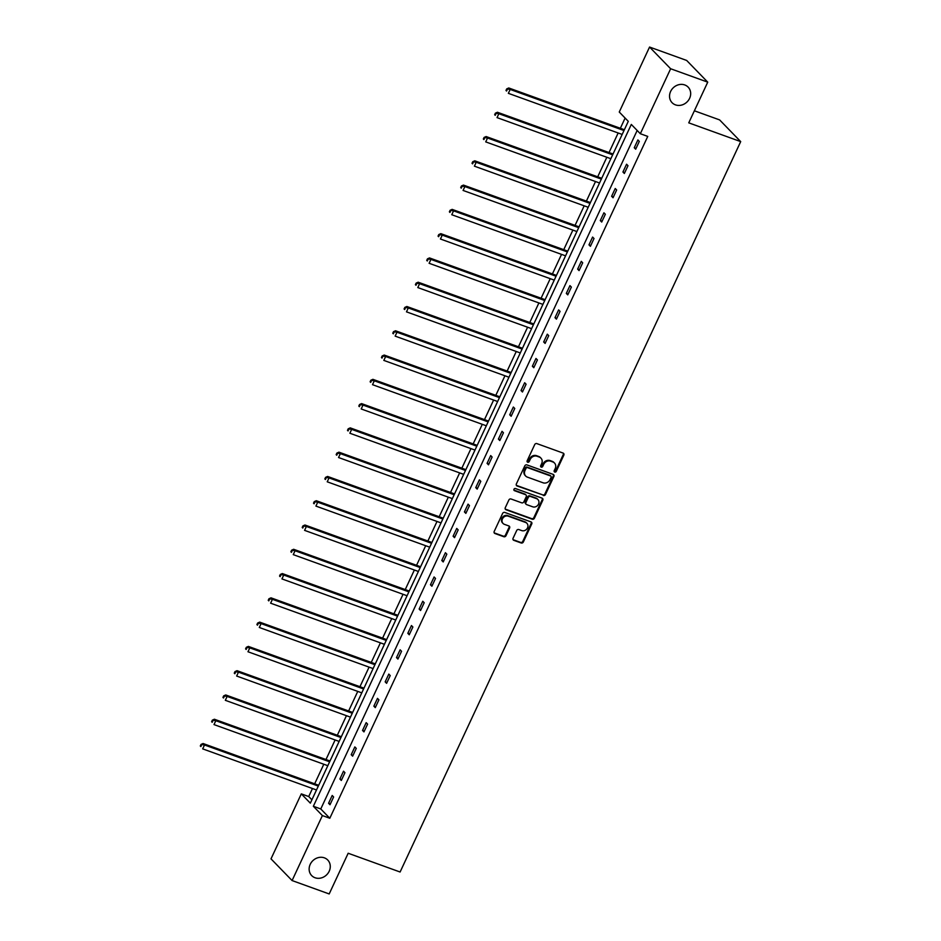 <?xml version="1.0" encoding="UTF-8"?>
<svg xmlns="http://www.w3.org/2000/svg" width="941" height="941" viewBox="0 0 941 941"><rect width="100%" height="100%" fill="white"/><g stroke="black" fill="none" stroke-linecap="round" stroke-linejoin="round"><path stroke-width="1.41" d="M324.351 857.839A11.186 9.881 135.8 0 0 311.342 862.427A11.186 9.881 135.8 0 0 311.683 875.589A11.186 9.881 135.8 0 0 315.059 877.753A11.186 9.881 135.8 0 0 328.068 873.166A11.186 9.881 135.8 0 0 327.727 860.003A11.186 9.881 135.8 0 0 324.351 857.839M684.754 84.949A11.186 9.881 135.8 0 0 671.745 89.536A11.186 9.881 135.8 0 0 672.086 102.698A11.186 9.881 135.8 0 0 675.462 104.863A11.186 9.881 135.8 0 0 688.471 100.275A11.186 9.881 135.8 0 0 688.13 87.113A11.186 9.881 135.8 0 0 684.754 84.949M554.755 472.064A1.2 1.059 135.8 0 0 556.272 471.359L563.835 455.126A1.717 1.517 135.8 0 0 563.094 453.08L536.876 443.611A1.717 1.517 135.8 0 0 534.7 444.611L527.136 460.843A1.2 1.059 135.8 0 0 529.171 461.572L530.148 459.479A5.493 4.846 135.8 0 1 537.099 456.267L539.275 457.055A5.493 4.846 135.8 0 1 540.934 458.126A5.493 4.846 135.8 0 1 541.663 463.631L540.687 465.736A1.2 1.059 135.8 0 0 542.722 466.465L543.698 464.372A5.493 4.846 135.8 0 1 550.638 461.161L552.826 461.949A5.493 4.846 135.8 0 1 554.484 463.019A5.493 4.846 135.8 0 1 555.214 468.524L554.225 470.629A1.2 1.059 135.8 0 0 554.755 472.064M554.167 471.476A1.2 1.059 135.8 0 0 555.696 470.771L563.271 454.538A1.717 1.517 135.8 0 0 563.283 453.162M527.078 461.69A1.2 1.059 135.8 0 0 528.607 460.984L529.583 458.89L530.148 459.479M540.616 466.583A1.2 1.059 135.8 0 0 542.145 465.877L543.133 463.784L543.698 464.372M513.068 538.264A1.717 1.517 135.8 0 0 513.81 540.322L521.173 542.981A1.717 1.517 135.8 0 0 523.337 541.981L531.747 523.949A1.717 1.517 135.8 0 0 530.995 521.902L504.776 512.433A1.717 1.517 135.8 0 0 502.612 513.433L494.201 531.453A1.717 1.517 135.8 0 0 494.954 533.512L503.835 536.723A1.717 1.517 135.8 0 0 505.999 535.723L509.599 528.007A1.717 1.517 135.8 0 0 508.858 525.948L504.447 524.36A4.587 4.058 135.8 0 1 508.258 516.186L525.525 522.42A4.587 4.058 135.8 0 1 521.714 530.595L518.832 529.548A1.717 1.517 135.8 0 0 516.668 530.559L513.068 538.264M649.561 47.05L686.659 60.447L707.738 82.149L688.753 122.848L740.696 141.609L400.101 872.013L348.17 853.252L329.185 893.95L292.086 880.553L271.008 858.851L301.308 793.875L310.342 803.167L628.282 121.33L619.26 112.026L649.561 47.05L670.639 68.752L640.339 133.728L631.305 124.435L313.353 806.272L322.387 815.576L292.086 880.553M707.738 82.149L670.639 68.752M637.163 130.47L320.775 808.954L329.809 818.258L647.749 136.41L640.339 133.728M329.809 818.258L322.387 815.576M543.322 495.472A1.717 1.517 135.8 0 0 545.498 494.472L553.896 476.44A1.717 1.517 135.8 0 0 553.155 474.382L526.936 464.913A1.717 1.517 135.8 0 0 524.76 465.924L516.362 483.945A1.717 1.517 135.8 0 0 517.103 486.003L542.757 494.884A1.717 1.517 135.8 0 0 544.921 493.884L553.332 475.852A1.717 1.517 135.8 0 0 553.343 474.476M542.816 500.2L534.417 518.22A1.717 1.517 135.8 0 1 532.241 519.22L506.023 509.751A1.717 1.517 135.8 0 1 505.282 507.705L508.881 499.989A1.717 1.517 135.8 0 1 511.045 498.989L521.679 502.823A1.717 1.517 135.8 0 0 523.855 501.824L526.242 496.707A1.717 1.517 135.8 0 0 525.49 494.648L514.421 490.649A1.2 1.059 135.8 0 1 515.421 488.52L542.075 498.142A1.717 1.517 135.8 0 1 542.816 500.2L542.251 499.612L533.841 517.632L534.417 518.22M740.696 141.609L719.618 119.907L694.376 110.791M625.118 118.06L620.354 128.282M618.155 132.987L609.027 152.56M606.827 157.265L597.7 176.837M595.512 181.542L586.384 201.115M584.185 205.82L575.057 225.393M572.869 230.098L563.741 249.671M561.542 254.376L552.414 273.949M550.226 278.654L541.099 298.226M538.899 302.931L529.771 322.516M527.583 327.221L518.456 346.794M516.256 351.499L507.128 371.072M504.941 375.777L495.813 395.349M493.613 400.054L484.486 419.627M482.298 424.332L473.17 443.905M470.97 448.61L461.843 468.183M459.655 472.888L450.527 492.461M448.328 497.166L439.2 516.75M437.012 521.455L427.884 541.028M425.685 545.733L416.557 565.306M414.369 570.011L405.242 589.584M403.042 594.289L393.914 613.861M391.727 618.566L382.599 638.139M380.399 642.844L371.272 662.417M369.084 667.122L359.956 686.695M357.756 691.4L348.629 710.973M346.441 715.689L337.313 735.262M335.114 739.967L325.986 759.54M323.798 764.245L314.67 783.818M312.471 788.523L308.73 796.545L311.894 799.815M308.73 796.545L301.308 793.875M320.775 808.954L313.353 806.272M328.574 803.273L332.197 795.486L333.62 796.956L329.997 804.743L328.574 803.273L330.373 803.92M339.889 778.995L343.524 771.208L344.947 772.679L341.312 780.465L339.889 778.995L341.701 779.642M351.216 754.717L354.839 746.931L356.263 748.401L352.64 756.176L351.216 754.717L353.016 755.364M362.532 730.439L366.167 722.653L367.59 724.123L363.955 731.898L362.532 730.439L364.343 731.086M373.859 706.162L377.482 698.375L378.905 699.845L375.283 707.62L373.859 706.162L375.659 706.809M385.175 681.872L388.809 674.097L390.233 675.567L386.598 683.342L385.175 681.872L386.986 682.531M396.502 657.594L400.125 649.819L401.548 651.278L397.925 659.065L396.502 657.594L398.302 658.253M407.818 633.317L411.452 625.542L412.876 627L409.241 634.787L407.818 633.317L409.629 633.975M419.145 609.039L422.768 601.264L424.191 602.722L420.568 610.509L419.145 609.039L420.945 609.686M430.46 584.761L434.095 576.974L435.518 578.444L431.884 586.231L430.46 584.761L432.272 585.408M441.788 560.483L445.411 552.696L446.834 554.167L443.211 561.953L441.788 560.483L443.587 561.13M453.103 536.205L456.738 528.419L458.161 529.889L454.527 537.664L453.103 536.205L454.915 536.852M464.431 511.928L468.053 504.141L469.477 505.611L465.854 513.386L464.431 511.928L466.23 512.574M475.746 487.638L479.381 479.863L480.804 481.333L477.169 489.108L475.746 487.638L477.558 488.297M487.073 463.36L490.696 455.585L492.119 457.044L488.497 464.83L487.073 463.36L488.873 464.019M498.389 439.082L502.024 431.307L503.447 432.766L499.812 440.553L498.389 439.082L500.2 439.741M509.716 414.805L513.339 407.03L514.762 408.488L511.139 416.275L509.716 414.805L511.516 415.452M521.032 390.527L524.666 382.74L526.09 384.21L522.467 391.997L521.032 390.527L522.843 391.174M532.359 366.249L535.982 358.462L537.417 359.933L533.782 367.719L532.359 366.249L534.159 366.896M543.675 341.971L547.309 334.184L548.732 335.655L545.11 343.43L543.675 341.971L545.486 342.618M555.002 317.693L558.625 309.907L560.06 311.377L556.425 319.152L555.002 317.693L556.801 318.34M566.317 293.404L569.952 285.629L571.375 287.099L567.752 294.874L566.317 293.404L568.129 294.062M577.645 269.126L581.279 261.351L582.702 262.81L579.068 270.596L577.645 269.126L579.444 269.785M588.972 244.848L592.595 237.073L594.018 238.532L590.395 246.319L588.972 244.848L590.772 245.507M600.287 220.57L603.922 212.795L605.345 214.254L601.711 222.041L600.287 220.57L602.087 221.229M611.615 196.293L615.238 188.506L616.661 189.976L613.038 197.763L611.615 196.293L613.414 196.94M622.93 172.015L626.565 164.228L627.988 165.698L624.353 173.485L622.93 172.015L624.73 172.662M634.258 147.737L637.88 139.95L639.304 141.421L635.681 149.196L634.258 147.737L636.057 148.384M554.484 463.019L553.92 462.431A5.493 4.846 135.8 0 0 552.261 461.361L552.826 461.949M543.133 463.784A5.493 4.846 135.8 0 1 550.073 460.572L552.261 461.361M540.934 458.126L540.369 457.538A5.493 4.846 135.8 0 0 538.711 456.467L539.275 457.055M529.583 458.89A5.493 4.846 135.8 0 1 536.523 455.679L538.711 456.467M516.35 485.333A1.717 1.517 135.8 0 0 516.538 485.415L542.757 494.884M551.073 477.381A1.2 1.059 135.8 0 0 550.556 475.946L527.536 467.63A1.2 1.059 135.8 0 0 526.019 468.336L524.984 470.547A5.493 4.846 135.8 0 0 525.713 476.064A5.493 4.846 135.8 0 0 527.372 477.122L543.098 482.804A5.493 4.846 135.8 0 0 550.038 479.604L551.073 477.381M550.92 476.181L550.344 475.593A1.2 1.059 135.8 0 0 549.991 475.358L550.556 475.946M525.713 476.064L525.137 475.476A5.493 4.846 135.8 0 1 524.419 469.959L525.454 467.748A1.2 1.059 135.8 0 1 526.972 467.054L549.991 475.358M505.27 509.081A1.717 1.517 135.8 0 0 505.458 509.163L531.677 518.632A1.717 1.517 135.8 0 0 533.841 517.632M526.007 494.99L525.443 494.401A1.717 1.517 135.8 0 0 524.925 494.06L513.857 490.073A1.2 1.059 135.8 0 0 513.857 490.073L514.421 490.649M532.712 506.811A4.587 4.058 135.8 0 0 536.523 498.636L530.442 496.436A1.717 1.517 135.8 0 0 528.277 497.436L525.89 502.565A1.717 1.517 135.8 0 0 526.631 504.611L532.712 506.811M537.911 499.53L537.346 498.942A4.587 4.058 135.8 0 0 535.958 498.048L536.523 498.636M526.113 504.282L525.548 503.694A1.717 1.517 135.8 0 1 525.325 501.976L527.713 496.86A1.717 1.517 135.8 0 1 529.877 495.848L535.958 498.048M542.251 499.612A1.717 1.517 135.8 0 0 542.263 498.224M526.913 523.314L526.337 522.726A4.587 4.058 135.8 0 0 524.949 521.832L525.525 522.42M503.07 523.467L502.494 522.878A4.587 4.058 135.8 0 1 507.693 515.597L524.949 521.832M494.19 532.841A1.717 1.517 135.8 0 0 494.378 532.924L503.27 536.135A1.717 1.517 135.8 0 0 505.435 535.135L509.034 527.419A1.717 1.517 135.8 0 0 509.046 526.031M513.057 539.652A1.717 1.517 135.8 0 0 513.245 539.734L520.596 542.392A1.717 1.517 135.8 0 0 522.773 541.393L531.171 523.361A1.717 1.517 135.8 0 0 531.183 521.984M624.365 129.729L508.763 87.972L510.187 89.442L508.363 93.335L622.177 134.434M623.989 130.54L510.187 89.442L506.717 88.889L505.987 90.442L506.552 91.03L507.281 89.477M506.552 91.03L505.987 90.442M506.717 88.889L508.763 87.972M613.05 154.006L497.436 112.261L498.859 113.72L497.048 117.613L610.85 158.711M612.662 154.818L498.859 113.72L495.389 113.167L494.66 114.72L495.237 115.308L495.954 113.755M495.237 115.308L494.66 114.72M495.389 113.167L497.436 112.261M601.722 178.284L486.121 136.539L487.544 137.998L485.721 141.891L599.535 182.989M601.346 179.096L487.544 137.998L484.074 137.445L483.345 138.997L483.909 139.586L484.639 138.033M483.909 139.586L483.345 138.997M484.074 137.445L486.121 136.539M590.407 202.562L474.793 160.817L476.217 162.275L474.405 166.169L588.207 207.267M590.019 203.385L476.217 162.275L472.747 161.723L472.017 163.275L472.594 163.863L473.311 162.311M472.594 163.863L472.017 163.275M472.747 161.723L474.793 160.817M579.08 226.84L463.466 185.095L464.901 186.565L463.078 190.447L576.892 231.545M578.703 227.663L464.901 186.565L461.431 186L460.702 187.565L461.266 188.141L461.996 186.589M461.431 186L463.466 185.095M567.764 251.129L452.15 209.373L453.574 210.843L451.762 214.724L565.565 255.834M567.376 251.941L453.574 210.843L450.104 210.278L449.375 211.843L449.951 212.431L450.668 210.866M449.951 212.431L449.375 211.843M450.104 210.278L452.15 209.373M556.437 275.407L440.823 233.65L442.258 235.121L440.435 239.014L554.237 280.112M556.06 276.219L442.258 235.121L438.777 234.568L438.059 236.12L438.624 236.709L439.353 235.144M438.624 236.709L438.059 236.12M438.777 234.568L440.823 233.65M545.121 299.685L429.508 257.928L430.931 259.398L429.12 263.292L542.922 304.39M544.733 300.497L430.931 259.398L427.461 258.846L426.732 260.398L427.308 260.986L428.026 259.434M427.308 260.986L426.732 260.398M427.461 258.846L429.508 257.928M533.794 323.963L418.18 282.206L419.604 283.676L417.792 287.57L531.594 328.668M533.418 324.774L419.604 283.676L416.134 283.123L415.416 284.676L415.981 285.264L416.71 283.712M415.981 285.264L415.416 284.676M416.134 283.123L418.18 282.206M522.467 348.241L406.865 306.495L408.288 307.954L406.477 311.847L520.279 352.946M522.09 349.052L408.288 307.954L404.818 307.401L404.089 308.954L404.665 309.542L405.383 307.989M404.665 309.542L404.089 308.954M404.818 307.401L406.865 306.495M511.151 372.518L395.538 330.773L396.961 332.232L395.149 336.125L508.952 377.223M510.775 373.33L396.961 332.232L393.491 331.679L392.773 333.232L393.338 333.82L394.067 332.267M393.338 333.82L392.773 333.232M393.491 331.679L395.538 330.773M499.824 396.796L384.222 355.051L385.645 356.51L383.834 360.403L497.636 401.501M499.448 397.62L385.645 356.51L382.175 355.957L381.446 357.509L382.022 358.098L382.74 356.545M382.022 358.098L381.446 357.509M382.175 355.957L384.222 355.051M488.508 421.074L372.895 379.329L374.318 380.799L372.507 384.681L486.309 425.779M488.132 421.897L374.318 380.799L370.848 380.235L370.131 381.799L370.695 382.375L371.424 380.823M370.848 380.235L372.895 379.329M477.181 445.364L361.579 403.607L363.003 405.077L361.191 408.959L474.993 450.069M476.805 446.175L363.003 405.077L359.533 404.512L358.803 406.077L359.38 406.665L360.097 405.1M359.38 406.665L358.803 406.077M359.533 404.512L361.579 403.607M465.866 469.641L350.252 427.884L351.675 429.355L349.864 433.248L463.666 474.346M465.489 470.453L351.675 429.355L348.205 428.802L347.488 430.355L348.052 430.943L348.782 429.378M348.052 430.943L347.488 430.355M348.205 428.802L350.252 427.884M454.538 493.919L338.936 452.162L340.36 453.633L338.548 457.526L452.35 498.624M454.162 494.731L340.36 453.633L336.89 453.08L336.16 454.632L336.737 455.221L337.454 453.668M336.737 455.221L336.16 454.632M336.89 453.08L338.936 452.162M443.223 518.197L327.609 476.44L329.032 477.91L327.221 481.804L441.023 522.902M442.846 519.009L329.032 477.91L325.562 477.358L324.845 478.91L325.41 479.498L326.139 477.946M325.41 479.498L324.845 478.91M325.562 477.358L327.609 476.44M431.895 542.475L316.294 500.718L317.717 502.188L315.905 506.082L429.708 547.18M431.519 543.286L317.717 502.188L314.247 501.635L313.518 503.188L314.094 503.776L314.812 502.223M314.094 503.776L313.518 503.188M314.247 501.635L316.294 500.718M420.58 566.753L304.966 525.007L306.39 526.466L304.578 530.359L418.38 571.458M420.204 567.564L306.39 526.466L302.92 525.913L302.202 527.466L302.767 528.054L303.496 526.501M302.767 528.054L302.202 527.466M302.92 525.913L304.966 525.007M409.253 591.03L293.651 549.285L295.074 550.744L293.263 554.637L407.065 595.735M408.876 591.854L295.074 550.744L291.604 550.191L290.875 551.744L291.451 552.332L292.169 550.779M291.451 552.332L290.875 551.744M291.604 550.191L293.651 549.285M397.937 615.308L282.324 573.563L283.747 575.033L281.935 578.915L395.738 620.013M397.561 616.132L283.747 575.033L280.277 574.469L279.559 576.033L280.124 576.61L280.853 575.057M280.277 574.469L282.324 573.563M386.61 639.598L271.008 597.841L272.431 599.311L270.62 603.193L384.422 644.303M386.233 640.409L272.431 599.311L268.961 598.747L268.232 600.311L268.797 600.899L269.526 599.335M268.797 600.899L268.232 600.311M268.961 598.747L271.008 597.841M375.294 663.875L259.681 622.119L261.104 623.589L259.293 627.482L373.095 668.581M374.906 664.687L261.104 623.589L257.634 623.036L256.917 624.589L257.481 625.177L258.21 623.612M257.481 625.177L256.917 624.589M257.634 623.036L259.681 622.119M363.967 688.153L248.365 646.396L249.788 647.867L247.977 651.76L361.779 692.858M363.591 688.965L249.788 647.867L246.319 647.314L245.589 648.867L246.154 649.455L246.883 647.89M246.154 649.455L245.589 648.867M246.319 647.314L248.365 646.396M352.652 712.431L237.038 670.674L238.461 672.145L236.65 676.038L350.452 717.136M352.263 713.243L238.461 672.145L234.991 671.592L234.262 673.144L234.838 673.732L235.568 672.18M234.838 673.732L234.262 673.144M234.991 671.592L237.038 670.674M341.324 736.709L225.722 694.952L227.146 696.422L225.322 700.316L339.136 741.414M340.948 737.521L227.146 696.422L223.676 695.87L222.946 697.422L223.511 698.01L224.24 696.458M223.511 698.01L222.946 697.422M223.676 695.87L225.722 694.952M330.009 760.987L214.395 719.242L215.818 720.7L214.007 724.594L327.809 765.692M329.621 761.798L215.818 720.7L212.348 720.147L211.619 721.7L212.196 722.288L212.925 720.735M212.196 722.288L211.619 721.7M212.348 720.147L214.395 719.242M318.681 785.264L203.08 743.519L204.503 744.978L202.68 748.871L316.494 789.97M318.305 786.088L204.503 744.978L201.033 744.425L200.304 745.978L200.868 746.566L201.597 745.013M200.868 746.566L200.304 745.978M201.033 744.425L203.08 743.519M555.696 470.771L556.272 471.359M528.607 460.984L529.171 461.572M542.145 465.877L542.722 466.465M550.073 460.572L550.638 461.161M536.523 455.679L537.099 456.267M563.271 454.538L563.835 455.126M516.538 485.415L517.103 486.003M553.332 475.852L553.896 476.44M544.921 493.884L545.498 494.472M525.454 467.748L526.019 468.336M524.419 469.959L524.984 470.547M531.677 518.632L532.241 519.22M505.458 509.163L506.023 509.751M524.925 494.06L525.49 494.648M529.877 495.848L530.442 496.436M525.325 501.976L525.89 502.565M507.693 515.597L508.258 516.186M509.034 527.419L509.599 528.007M505.435 535.135L505.999 535.723M503.27 536.135L503.835 536.723M494.378 532.924L494.954 533.512M531.171 523.361L531.747 523.949M522.773 541.393L523.337 541.981M520.596 542.392L521.173 542.981M513.245 539.734L513.81 540.322"/></g></svg>

